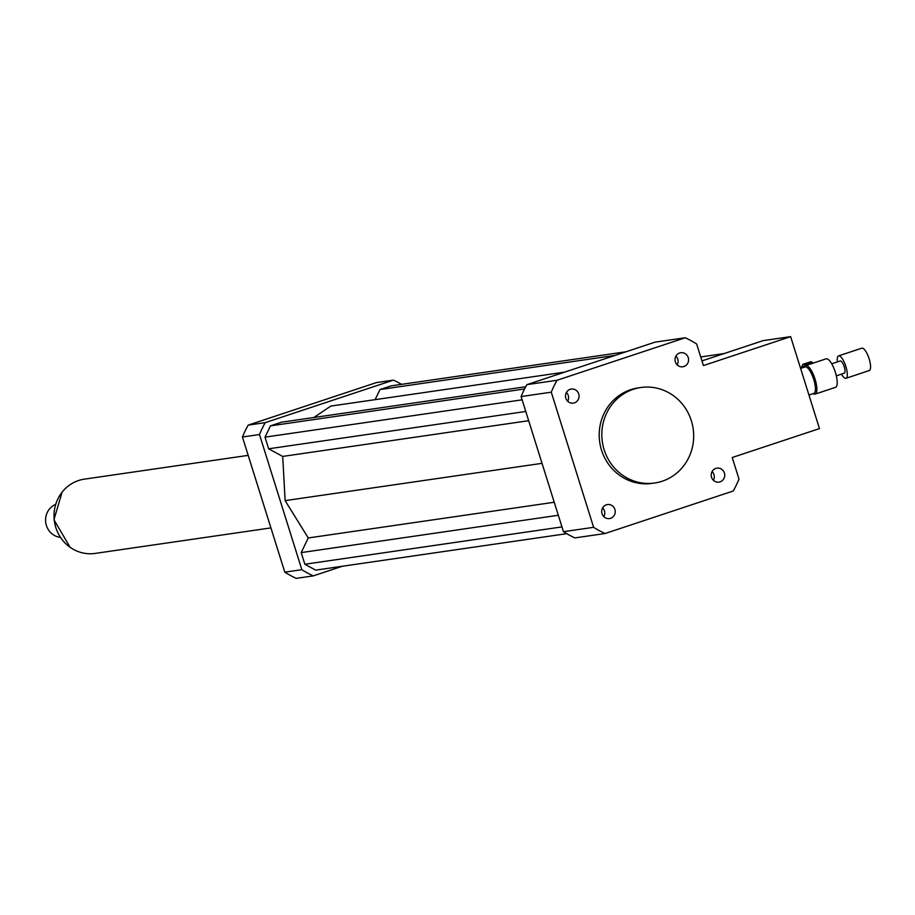 <?xml version="1.0" encoding="UTF-8"?>
<svg xmlns="http://www.w3.org/2000/svg" width="915" height="915" viewBox="0 0 915 915"><rect width="100%" height="100%" fill="white"/><g stroke="black" fill="none" stroke-linecap="round" stroke-linejoin="round"><path stroke-width="1.37" d="M574.414 402.863A7.126 6.782 -98.3 0 1 565.573 397.041A7.126 6.782 -98.3 0 1 578.886 394.514A7.126 6.782 -98.3 0 1 574.414 402.863M567.677 401.228A7.126 6.782 81.7 0 0 566.408 392.444M675.362 361.894A7.126 6.782 -98.3 0 1 680.783 352.71A7.126 6.782 -98.3 0 1 688.515 358.783A7.126 6.782 -98.3 0 1 675.362 361.894M677.203 364.913A7.126 6.782 81.7 0 0 675.922 356.129M715.85 468.411A7.126 6.782 -98.3 0 1 724.691 474.233A7.126 6.782 -98.3 0 1 711.39 476.761A7.126 6.782 -98.3 0 1 715.85 468.411M713.38 480.364A7.126 6.782 81.7 0 0 712.099 471.568M614.903 509.381A7.126 6.782 -98.3 0 1 609.493 518.576A7.126 6.782 -98.3 0 1 601.761 512.491A7.126 6.782 -98.3 0 1 614.903 509.381M603.854 516.678A7.126 6.782 81.7 0 0 602.585 507.894M813.241 393.599A15.006 4.575 -108.3 0 0 813.549 393.793A15.006 4.575 -108.3 0 0 815.196 394.079L835.544 387.331A15.006 4.575 -108.3 0 0 835.155 371.65A15.006 4.575 -108.3 0 0 826.096 358.84L805.738 365.588A15.006 4.575 -108.3 0 0 804.605 366.801A15.006 4.575 -108.3 0 0 804.468 367.144L804.605 366.801M815.196 394.079A15.006 4.575 -108.3 0 0 814.808 378.398A15.006 4.575 -108.3 0 0 805.738 365.588M808.94 395.028L813.881 393.381A13.942 4.243 -108.3 0 0 813.527 378.821A13.942 4.243 -108.3 0 0 805.108 366.926L800.602 368.425M701.954 360.91L763.11 340.632L790.64 336.64L703.418 365.565L696.647 343.96A107.204 101.954 -98.3 0 0 685.232 337.761L655.071 342.141L526.857 384.655L557.018 380.274L685.232 337.761M526.857 384.655A107.204 101.954 -98.3 0 0 521.104 396.55L563.457 531.695A107.204 101.954 -98.3 0 0 574.883 537.906L605.044 533.525L733.258 491A107.204 101.954 -98.3 0 0 739 479.105L732.229 457.511L819.463 428.586L790.64 336.64M604.14 449.723A48.243 45.887 -98.3 0 1 640.82 387.514A48.243 45.887 -98.3 0 1 693.158 428.666A48.243 45.887 -98.3 0 1 654.694 483.006A48.243 45.887 -98.3 0 1 604.14 449.723M654.694 483.006L652.063 483.383A48.243 45.887 -98.3 0 1 601.521 450.1A48.243 45.887 -98.3 0 1 638.201 387.903L640.82 387.514M605.044 533.525A107.204 101.954 -98.3 0 1 593.618 527.315L551.265 392.169A107.204 101.954 -98.3 0 1 557.018 380.274M563.457 531.695L593.618 527.315M521.104 396.55L551.265 392.169M401.594 384.357A107.204 101.954 81.7 0 0 393.439 380.125L265.236 422.639A107.204 101.954 81.7 0 0 259.483 434.534L301.836 569.69A107.204 101.954 81.7 0 0 313.262 575.89L342.29 566.259M525.713 386.748L281.511 422.204L270.463 425.864L265.007 437.153L268.655 448.796L282.712 456.425L285.125 500.631L308.263 537.963L301.195 552.603L304.844 564.246L315.675 570.125L566.728 533.674M564.589 372.142L330.807 406.088L313.856 417.515M626.032 351.772L391.025 385.89L379.988 389.55L375.104 399.649M265.236 422.639L248.182 425.12A107.204 101.954 81.7 0 0 242.441 437.015L284.794 572.161A107.204 101.954 81.7 0 0 296.208 578.36L313.262 575.89M259.483 434.534L242.441 437.015M301.836 569.69L284.794 572.161M393.439 380.125L376.397 382.596L248.182 425.12M379.988 389.55L614.983 355.432M282.712 456.425L528.676 420.706M285.125 500.631L542.035 463.333M268.655 448.796L525.782 411.464M265.007 437.153L522.133 399.821M270.463 425.864L524.558 388.978M304.844 564.246L561.959 526.903M301.195 552.603L558.31 515.259M308.263 537.963L554.227 502.255M55.483 504.474A17.156 16.31 81.7 0 0 45.75 522.671A17.156 16.31 81.7 0 0 60.264 537.357M248.182 455.361L84.374 479.151A37.526 35.685 81.7 0 0 54.443 521.413A37.526 35.685 81.7 0 0 95.149 553.415L270.92 527.898M805.223 365.897L804.285 364.685L812.04 362.123A15.006 4.575 -108.3 0 0 810.576 361.802L802.821 364.364L801.769 366.961M812.04 362.123L812.897 363.221M804.285 364.685A15.006 4.575 -108.3 0 0 802.821 364.364M804.674 366.652A12.867 3.923 -108.3 0 0 803.336 366.446L800.305 367.453M868.587 370.586A11.792 3.591 -108.3 0 0 869.25 370.564A11.792 3.591 -108.3 0 0 868.953 358.245A11.792 3.591 -108.3 0 0 861.827 348.18L838.563 355.889A11.792 3.591 -108.3 0 0 837.397 361.928M841.445 374.144A11.792 3.591 -108.3 0 0 845.323 378.307A11.792 3.591 -108.3 0 0 845.986 378.284A11.792 3.591 -108.3 0 0 845.689 365.954A11.792 3.591 -108.3 0 0 838.563 355.889M843.939 373.206A6.428 1.956 -108.3 0 0 844.305 373.194A6.428 1.956 -108.3 0 0 844.133 366.469A6.428 1.956 -108.3 0 0 840.256 360.979L831.712 363.815M59.189 535.218A37.206 35.376 -98.3 0 1 55.072 506.819M724.12 353.556L700.718 356.964M71.988 548.531L70.146 547.353L53.951 519.731L62.129 492.064L63.547 490.417M869.25 370.564L845.986 378.284M844.305 373.194L836.344 375.836"/></g></svg>
